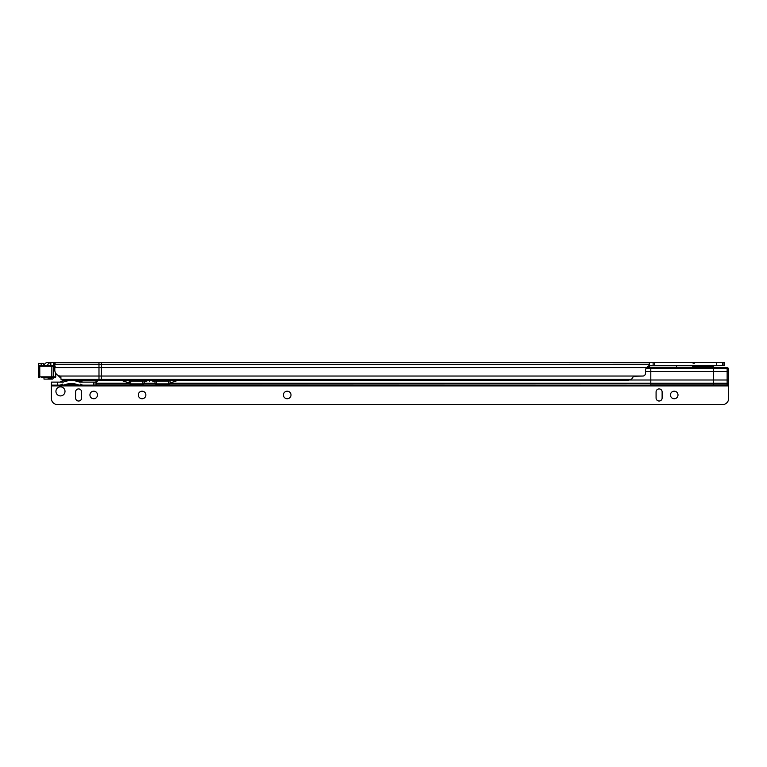 <?xml version="1.0" encoding="UTF-8"?>
<svg xmlns="http://www.w3.org/2000/svg" width="767" height="767" viewBox="0 0 767 767"><rect width="100%" height="100%" fill="white"/><g stroke="black" fill="none" stroke-linecap="round" stroke-linejoin="round"><path stroke-width="1.15" d="M44.064 365.495A3.777 3.777 0 0 1 47.765 362.465L54.869 362.724L54.802 370.03A6.05 6.031 90 0 0 60.094 376.031L60.842 376.07L60.986 379.253L65.751 380.432L101.349 380.432L101.349 362.465L53.527 362.465M43.987 377.585L43.987 379.099L47.813 379.099L48.398 378.189L51.6 378.189L50.938 379.099L47.813 379.099L50.938 379.099M51.6 378.189L51.6 377.585M713.502 366.07L692.515 366.07L694.758 367L711.258 367L714.278 365.495M55.147 366.578L53.843 365.523L52.089 365.495M101.349 380.432L627.425 380.432L631.462 379.387L633.59 376.223L643.264 376.031A3.02 3.02 0 0 0 645.565 373.088L645.565 370.221A3.777 3.777 0 0 1 646.61 367.614L649.323 367.307L649.323 362.465L724.173 362.465L724.173 365.495L649.323 365.495M676.532 365.495L676.532 367.182M649.323 362.465L55.272 362.465M649.352 362.465L649.352 365.495M653.12 365.495L653.12 362.465M722.658 365.495L722.658 362.465M649.323 365.284L646.61 367.614L54.802 367.614M58.302 375.514A6.05 6.031 -90 0 0 60.871 377.815M98.991 380.432L98.981 362.724L54.869 362.724L55.147 363.318M43.987 379.099L52.587 379.099L53.709 377.585L41.428 377.585M48.398 378.189L48.398 377.585M52.089 362.465L50.526 362.542L50.526 365.495M50.526 362.542C48.647 363.012 47.612 364.248 47.449 366.243M45.445 377.585L52.098 377.585M54.831 366.243L39.759 366.243L41.111 365.495L52.683 365.495A0.757 0.757 90 0 1 53.431 366.243L53.431 376.827L55.761 376.827L55.003 377.585L51.878 377.585L51.82 376.827L53.431 376.827A0.757 0.757 90 0 1 52.683 377.585M54.294 377.585L55.003 377.585A0.757 0.757 -90 0 0 55.751 376.827L55.751 373.28L55.761 376.827M41.082 363.222L43.585 363.51L38.455 363.51L38.35 365.495L41.111 365.495M78.311 381.535L73.862 380.605L79.605 380.605L81.848 381.535L78.311 381.535L79.423 382.119L96.009 382.119L96.009 380.432L96.009 383.222L98.118 380.001M63.738 381.985L60.411 381.985M73.862 380.605L63.105 380.605L60.861 381.535M68.848 380.605L64.399 381.535M66.671 380.605L76.038 380.605M74.198 383.673L68.512 383.673L74.198 383.673L79.423 385.139L674.222 385.139M55.933 391.381A4.535 4.535 90 0 0 60.468 395.916A4.535 4.535 90 0 0 65.003 391.381A4.535 4.535 90 0 0 60.468 386.846A4.535 4.535 90 0 0 55.933 391.381M60.468 395.916A4.535 4.535 90 0 0 65.003 391.381A4.535 4.535 90 0 0 60.468 386.846M93.718 391.189A3.777 3.777 -90 0 1 97.505 394.967A3.777 3.777 90 0 0 93.718 391.189A3.777 3.777 90 0 0 89.94 394.967A3.777 3.777 90 0 0 93.718 398.744A3.777 3.777 90 0 0 97.505 394.967A3.777 3.777 -90 0 1 93.718 398.744M142.096 391.189A3.777 3.777 -90 0 1 145.874 394.967A3.777 3.777 90 0 0 142.096 391.189A3.777 3.777 90 0 0 138.319 394.967A3.777 3.777 90 0 0 142.096 398.744A3.777 3.777 90 0 0 145.874 394.967A3.777 3.777 -90 0 1 142.096 398.744M287.222 391.189A3.777 3.777 -90 0 1 291 394.967A3.777 3.777 90 0 0 287.222 391.189A3.777 3.777 90 0 0 283.445 394.967A3.777 3.777 90 0 0 287.222 398.744A3.777 3.777 90 0 0 291 394.967A3.777 3.777 -90 0 1 287.222 398.744M674.222 391.189A3.777 3.777 -90 0 1 677.999 394.967A3.777 3.777 90 0 0 674.222 391.189A3.777 3.777 90 0 0 670.444 394.967A3.777 3.777 90 0 0 674.222 398.744A3.777 3.777 90 0 0 677.999 394.967A3.777 3.777 -90 0 1 674.222 398.744M51.399 385.139L51.399 382.119L51.389 385.897L51.399 385.139L79.423 385.139M63.287 385.139L68.512 383.673M719.58 385.139L728.64 385.139L728.305 368.227A6.05 1.563 180 0 0 727.135 367.709L713.531 367.182L713.531 368.227L650.799 368.227L650.799 383.222L170.073 383.222L170.073 381.094M177.762 380.432L170.073 382.973M129.259 381.094L129.259 383.289A1.515 0.566 180 0 0 130.764 383.855L142.863 383.855A1.515 0.566 180 0 0 144.369 383.289L144.1 380.001M155.231 380.001L154.953 383.289A1.515 0.566 180 0 0 156.468 383.855L168.558 383.855A1.515 0.566 180 0 0 170.073 383.289L170.073 381.074L170.073 383.289M149.891 380.058L149.661 381.602L149.44 380.058M148.434 380.432L144.369 381.899M154.953 381.899L150.888 380.432M129.259 382.973L121.56 380.432M51.399 382.119L63.287 382.119M55.818 404.535L54.419 403.72L55.818 404.535L724.221 404.535L725.62 403.72A6.05 6.05 -90 0 0 728.64 398.485L728.64 385.139L727.135 385.139L727.135 367.709M728.305 368.227L713.531 368.227L713.531 385.139L727.135 385.139M713.531 385.139L96.009 385.139L96.009 383.222L129.259 383.222M57.448 382.119L57.448 385.139L93.603 385.139L93.603 382.119M675.737 385.139L718.065 385.139M646.13 368.227L650.799 368.227L650.799 367.182L649.323 367.182M728.65 384.89L650.799 384.89L650.799 383.222L728.65 383.222M129.297 380.614A1.515 0.566 180 0 0 130.764 381.055L142.863 381.055A1.515 0.566 180 0 0 144.282 380.672M155.039 380.681A1.515 0.566 180 0 0 156.468 381.055L168.558 381.055A1.515 0.566 180 0 0 170.034 380.614M96.009 385.139L96.009 382.091L96.009 384.89L650.799 385.139M54.419 403.72A6.05 6.05 -90 0 1 51.389 398.485L51.399 398.485A6.05 6.05 -90 0 0 54.419 403.72L54.419 403.72M659.102 401.016A3.02 3.02 90 0 0 662.132 397.996L662.132 391.947A3.02 3.02 90 0 0 659.102 388.927A3.02 3.02 90 0 0 656.082 391.947L656.082 397.996A3.02 3.02 90 0 0 659.102 401.016A3.02 3.02 90 0 0 662.122 397.996L662.122 391.947A3.02 3.02 90 0 0 659.102 388.927M78.608 401.016A3.02 3.02 90 0 0 81.628 397.996L81.628 391.947A3.02 3.02 90 0 0 78.608 388.927A3.02 3.02 90 0 0 75.578 391.947L75.578 397.996A3.02 3.02 90 0 0 78.608 401.016A3.02 3.02 90 0 0 81.628 397.996L81.628 391.947A3.02 3.02 90 0 0 78.608 388.927M51.389 385.897L51.389 398.485L51.399 385.897L728.64 385.897M95.98 382.119L95.98 385.139M96.009 380.365L96.009 382.771M713.531 367.182L650.799 367.182M149.661 381.602L149.661 380.432M692.515 366.07L713.952 365.619M643.264 376.031L60.094 376.031M631.462 379.387L61.446 379.387M649.323 365.523L676.532 365.523M649.323 364.383L54.956 364.383M649.323 362.724L99.068 362.465M654.635 365.495L654.635 362.465M716.608 365.495L716.608 362.465M722.744 365.495L722.744 362.465M724.086 365.495L724.086 362.465M50.727 362.513L50.727 365.495M50.843 362.503L50.843 365.495M53.498 365.495L53.498 362.465M38.762 363.222L38.35 376.827L51.82 376.827L51.878 365.495M39.759 366.243L39.807 377.585M40.967 363.222L41.37 365.495M43.585 363.51L43.69 365.495L43.288 363.222M38.35 376.827A0.757 0.757 -90 0 0 39.107 377.585L38.35 376.827L38.35 365.495M81.848 381.535L82.299 381.985L78.972 381.985M67.381 384.123L75.329 384.123M728.65 380.001L629.093 380.001M728.65 371.583L645.565 371.583M154.953 383.222L144.369 383.222L144.369 381.707L144.369 383.289M130.764 381.055L130.764 383.855M156.468 381.055L156.468 383.855M142.863 381.055L142.863 383.855M168.558 381.055L168.558 383.855M93.948 385.139L93.948 382.119M694.202 363.481L691.738 362.465M62.549 384.123L60.085 385.139M80.161 384.123L82.625 385.139"/></g></svg>

